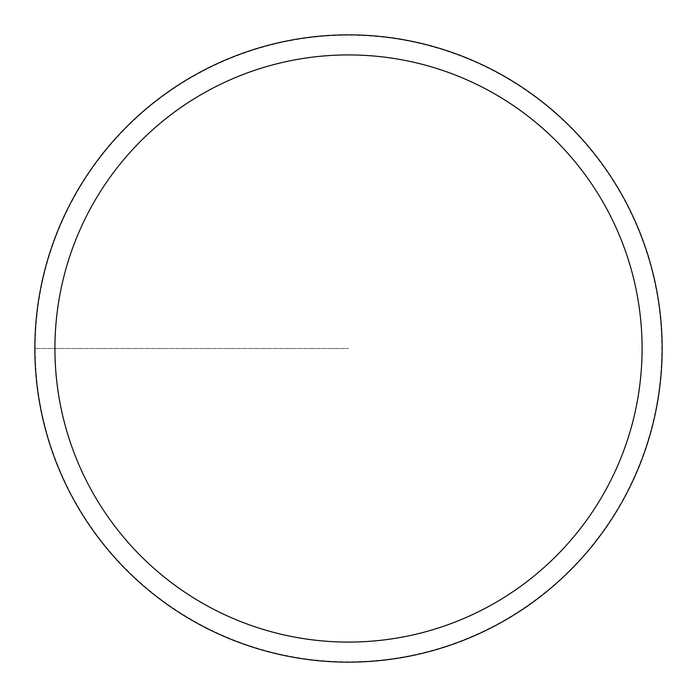 <?xml version="1.0" encoding="UTF-8"?>
<svg xmlns="http://www.w3.org/2000/svg" width="697" height="697" viewBox="0 0 697 697"><rect width="100%" height="100%" fill="white"/><g stroke="black" fill="none" stroke-linecap="round" stroke-linejoin="round"><path stroke-width="0.52" stroke-dasharray="3.48 2.61" d="M662.15 348.5A313.65 313.65 0 0 1 191.675 620.13A313.65 313.65 0 0 1 191.675 76.87A313.65 313.65 0 0 1 662.15 348.5A313.65 313.65 0 0 1 348.5 662.15A313.65 313.65 0 0 1 34.85 348.5A313.65 313.65 0 0 1 348.5 34.85A313.65 313.65 0 0 1 662.15 348.5A313.65 313.65 0 0 0 191.675 76.87A313.65 313.65 0 0 0 191.675 620.13A313.65 313.65 0 0 0 662.15 348.5A313.65 313.65 0 0 1 348.5 662.15A313.65 313.65 0 0 1 34.85 348.5A313.65 313.65 0 0 1 348.5 34.85A313.65 313.65 0 0 1 662.15 348.5M35.216 348.5A313.284 313.284 0 0 1 505.142 77.184A313.284 313.284 0 0 1 505.142 619.816A313.284 313.284 0 0 1 35.216 348.5L348.5 348.5L35.216 348.5"/><path stroke-width="1.05" d="M54.924 348.5A293.576 293.576 0 0 1 495.288 94.252A293.576 293.576 0 0 1 495.288 602.748A293.576 293.576 0 0 1 54.924 348.5M34.85 348.5A313.65 313.65 0 0 1 348.5 34.85A313.65 313.65 0 0 1 662.15 348.5A313.65 313.65 0 0 1 348.5 662.15A313.65 313.65 0 0 1 34.85 348.5"/></g></svg>
